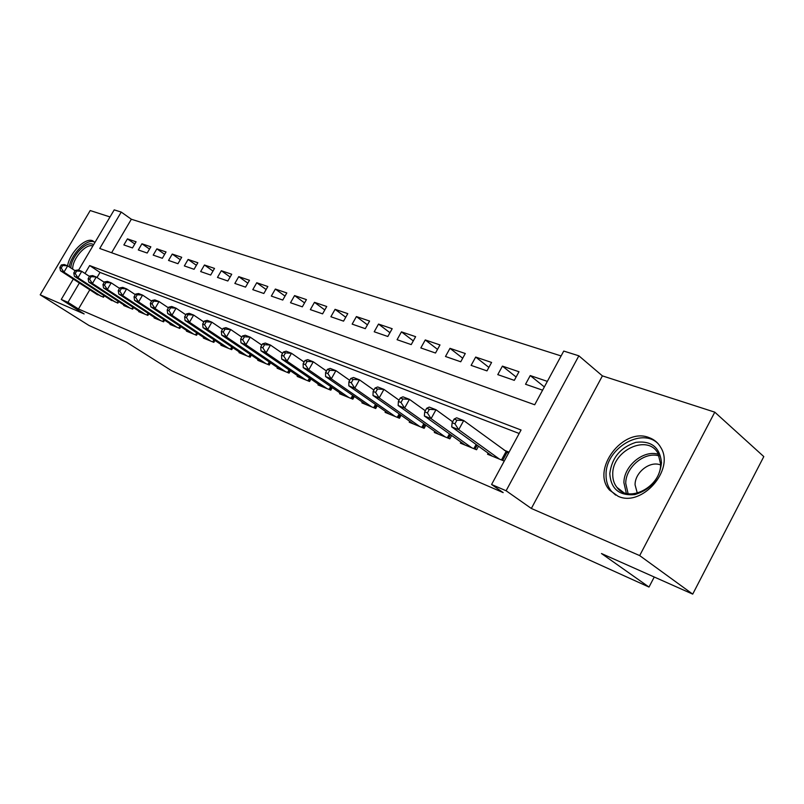 <?xml version="1.0" encoding="UTF-8"?>
<svg xmlns="http://www.w3.org/2000/svg" width="804" height="804" viewBox="0 0 804 804"><rect width="100%" height="100%" fill="white"/><g stroke="black" fill="none" stroke-linecap="round" stroke-linejoin="round"><path stroke-width="1.21" d="M649.079 437.607C622.939 426.823 590.628 469.888 609.593 490.138L618.085 496.259C641.512 507.535 674.847 470.059 660.958 447.778C658.255 442.893 654.295 439.497 649.079 437.607M94.972 242.406L92.571 240.708C84.993 237.401 69.586 252.948 67.586 265.822M78.591 270.114L114.208 209.874L121.233 212.075L99.746 248.476L534.7 404.764L563.745 351.067L578.86 355.82L506.108 490.752L491.576 484.5L521.052 429.999L89.666 265.551L84.993 273.481M602.397 375.88L531.343 508.47L639.682 555.594L692.716 594.126L763.8 456.592L714.786 412.161L602.397 375.88L578.86 355.82M110.027 216.949L90.209 210.547L40.2 294.827L84.149 313.942L61.255 299.45L73.295 279.078M561.102 355.941L131.343 219.231L121.233 212.075M639.682 555.594L714.786 412.161M692.716 594.126L601.472 553.534L648.999 587.061L171.644 370.714L126.519 342.182L89.023 325.499L40.2 294.827M488.139 453.154L487.546 454.24L504.249 461.074M460.943 442.11L460.38 443.135L476.541 449.748L478.48 446.19M434.823 431.507L434.291 432.472L449.818 438.823L451.647 435.477M409.718 421.306L409.216 422.221L424.14 428.331L425.879 425.165M385.578 411.497L385.096 412.362L399.457 418.241L401.106 415.246M362.343 402.05L361.89 402.874L375.709 408.532L377.277 405.698M339.961 392.955L339.529 393.739L352.845 399.176L354.333 396.503M318.394 384.181L317.972 384.925L330.806 390.171L332.233 387.628M297.58 375.719L297.178 376.423L309.57 381.488L310.927 379.076M277.501 367.549L277.119 368.222L289.068 373.116L290.375 370.815M258.104 359.659L257.742 360.303L269.29 365.026L270.536 362.825M239.361 352.031L239.009 352.644L250.175 357.207L251.371 355.117M221.241 344.665L220.909 345.248L231.703 349.66L232.848 347.66M203.713 337.529L203.392 338.082L213.834 342.353L214.929 340.444M186.749 330.615L186.438 331.158L196.548 335.288L197.603 333.459L196.538 335.288M170.317 323.932L170.016 324.444L179.805 328.444L180.82 326.685M154.398 317.439L154.107 317.942L163.594 321.821L164.569 320.133M138.961 311.158L138.68 311.63L147.876 315.389L148.82 313.781M123.987 305.058L123.726 305.52L132.64 309.168L133.554 307.61M109.465 299.148L117.866 303.128L118.741 301.631M134.811 243.974L127.444 238.868L136.087 241.803L132.489 247.933L123.866 244.939L127.444 238.868M149.514 249.069L141.936 243.783L150.84 246.808L147.192 253.029L138.318 249.954L141.936 243.783M164.669 254.315L156.87 248.848L166.036 251.964L162.348 258.285L153.202 255.119L156.87 248.848M180.287 259.722L172.247 254.074L181.704 257.28L177.965 263.702L168.538 260.436L172.247 254.074M196.377 265.3L188.106 259.451L197.854 262.757L194.065 269.29L184.347 265.923L188.106 259.451M212.99 271.069L204.457 264.998L214.517 268.415L210.678 275.048L200.648 271.571L204.457 264.998M230.125 277.018L221.331 270.727L231.723 274.254L227.833 280.998L217.472 277.41L221.331 270.727M247.833 283.159L238.758 276.646L249.481 280.284L245.542 287.139L234.848 283.43L238.758 276.646M266.114 289.52L256.747 282.747L267.832 286.515L263.843 293.49L252.788 289.661L256.747 282.747M285.018 296.093L275.35 289.058L286.807 292.947L282.757 300.053L271.33 296.093L275.35 289.058M304.565 302.907L294.576 295.591L306.435 299.611L302.324 306.837L290.505 302.736L294.576 295.591M324.796 309.952L314.475 302.334L326.746 306.505L322.585 313.861L310.344 309.62L314.475 302.334M345.74 317.258L335.067 309.329L347.78 313.64L343.559 321.138L330.886 316.746L335.067 309.329M367.448 324.846L356.403 316.575L369.579 321.037L365.297 328.675L352.162 324.123L356.403 316.575M389.95 332.715L378.523 324.072L392.181 328.715L387.829 336.494L374.212 331.771L378.523 324.072M413.286 340.886L401.457 331.861L415.628 336.675L411.226 344.604L397.086 339.7L401.457 331.861M437.527 349.378L425.266 339.941L439.979 344.936L435.507 353.026L420.824 347.941L425.266 339.941M462.702 358.212L449.989 348.333L465.285 353.519L460.742 361.78L445.486 356.494L449.989 348.333M488.882 367.418L475.687 357.056L491.596 362.453L486.983 370.885L471.114 365.378L475.687 357.056M516.118 377.016L502.42 366.121L518.982 371.749L514.299 380.352L497.776 374.624L502.42 366.121M131.343 219.231L111.605 252.737M547.353 381.377L530.248 375.568L525.535 384.252L542.589 390.171M89.797 289.782L78.48 308.997L503.173 492.611L491.576 484.5M519.163 433.487L100.018 272.415L97.013 277.521M95.364 293.4L103.525 297.259L104.359 295.822M509.063 452.16L504.239 450.22M648.999 587.061L654.245 577.011M531.343 508.47L506.108 490.752M78.48 308.997L67.958 302.334L61.255 299.45M79.365 283.008L67.958 302.334M100.018 272.415L89.666 265.551M544.348 386.925L530.248 375.568M61.325 264.948L59.828 267.461L61.204 268.003L62.702 265.491L61.325 264.948L64.23 264.506L67.677 265.853L63.948 272.144L101.053 296.254M61.204 268.003L63.948 272.144L60.511 270.777L97.555 294.817M62.702 265.491L67.677 265.853L75.104 270.717M59.828 267.461L60.511 270.777M70.832 267.913C71.184 256.767 85.656 241.029 92.711 244.205L93.646 244.657M92.862 245.974C85.938 243.099 72.069 259.089 72.722 269.149M94.812 242.215L94.078 241.893C86.52 238.587 71.194 254.104 69.255 266.888M609.794 473.606C611.814 457.767 620.507 447.356 635.874 442.351C651.371 440.471 659.913 447.265 661.491 462.722C659.571 479.094 650.677 489.716 634.798 494.601C619.211 495.947 610.869 488.953 609.794 473.606M660.597 464.008L658.044 453.486C648.024 433.627 612.236 450.351 612.749 474.058C612.638 479.264 614.025 483.706 616.919 487.375C628.426 503.877 661.411 486.611 660.597 464.008M660.566 464.963C650.024 460.501 634.848 472.41 635.07 484.822L637.311 493.153M658.064 443.627C641.542 426.944 605.673 448.642 606.055 474.39C605.904 481.043 607.713 486.681 611.482 491.314L615.663 495.113M75.275 270.425L73.767 272.978L75.184 273.541L76.692 270.978L75.275 270.425L78.189 269.963L81.747 271.35L77.968 277.742L115.324 302.083M75.184 273.541L77.968 277.742L74.43 276.325L111.716 300.606M76.692 270.978L81.747 271.35L89.455 276.415M73.767 272.978L74.43 276.325M89.666 276.063L88.138 278.666L89.596 279.239L91.123 276.646L89.666 276.063L92.581 275.581L96.249 277.008L92.42 283.51L130.027 308.093M89.596 279.239L92.42 283.51L88.762 282.053L126.308 306.575M91.123 276.646L96.249 277.008L104.269 282.294M88.138 278.666L88.762 282.053M104.51 281.892L102.952 284.526L104.46 285.129L106.017 282.485L104.51 281.892L107.424 281.38L111.203 282.857L107.324 289.46L145.182 314.294M104.46 285.129L107.324 289.46L103.555 287.953L141.343 312.726M106.017 282.485L111.203 282.857L119.545 288.375M102.952 284.526L103.555 287.953M119.816 287.902L118.248 290.576L119.806 291.199L121.374 288.505L119.816 287.902L122.731 287.36L126.64 288.887L122.71 295.601L160.81 320.675M119.806 291.199L122.71 295.601L118.821 294.043L156.85 319.067M121.374 288.505L126.64 288.887L135.313 294.646M118.248 290.576L118.821 294.043M135.635 294.103L134.037 296.827L135.645 297.46L137.243 294.736L135.635 294.103L138.539 293.53L142.579 295.108L138.589 301.932L176.93 327.268M135.645 297.46L138.589 301.932L134.57 300.334L172.85 325.6M137.243 294.736L142.579 295.108L151.604 301.128M134.037 296.827L134.57 300.334M151.966 300.505L150.348 303.279L152.006 303.942L153.624 301.158L151.966 300.505L154.87 299.912L159.041 301.54L155.001 308.485L193.573 334.072M152.006 303.942L155.001 308.485L150.85 306.826L189.362 332.353M153.624 301.158L159.041 301.54L168.438 307.832M150.348 303.279L150.85 306.826M168.84 307.128L167.202 309.952L168.92 310.635L170.559 307.811L168.84 307.128L171.744 306.505L176.046 308.183L171.955 315.248L210.769 341.097M168.92 310.635L171.955 315.248L167.664 313.54L206.417 339.318M170.559 307.811L176.046 308.183L185.845 314.766M167.202 309.952L167.664 313.54M186.297 313.982L184.639 316.856L186.417 317.55L188.076 314.676L186.297 313.982L189.191 313.319L193.643 315.057L189.493 322.243L228.527 348.363M186.417 317.55L189.493 322.243L185.051 320.474L224.035 346.524M188.076 314.676L193.643 315.057L203.854 321.952M184.639 316.856L185.051 320.474M204.357 321.067L202.678 323.992L204.517 324.715L206.196 321.791L204.357 321.067L207.241 320.374L211.854 322.173L207.643 329.489L246.898 355.87M204.517 324.715L207.643 329.489L203.04 327.65L242.245 353.971M206.196 321.791L211.854 322.173L222.487 329.389M202.678 323.992L203.04 327.65M223.06 328.404L221.351 331.379L223.251 332.132L224.959 329.148L223.06 328.404L225.924 327.67L230.698 329.529L226.426 336.987L265.893 363.639M223.251 332.132L226.426 336.987L221.673 335.087L261.079 361.669M224.959 329.148L230.698 329.529L241.803 337.097M221.351 331.379L221.673 335.087M242.426 336.002L240.697 339.037L242.667 339.821L244.406 336.775L242.426 336.002L245.28 335.228L250.225 337.167L245.893 344.755L285.561 371.679M242.667 339.821L245.893 344.755L240.959 342.785L280.576 369.639M244.406 336.775L250.225 337.167L261.813 345.107M240.697 339.037L240.959 342.785M262.506 343.881L260.747 346.976L262.797 347.78L264.556 344.685L262.506 343.881L265.34 343.067L270.476 345.067L266.074 352.805L305.932 380.001M262.797 347.78L266.074 352.805L260.958 350.765L300.766 377.89M264.556 344.685L270.476 345.067L282.566 353.408M260.747 346.976L260.958 350.765M283.34 352.051L281.551 355.207L283.671 356.041L285.46 352.886L283.34 352.051L286.144 351.197L291.47 353.278L287.008 361.157L327.037 388.633M283.671 356.041L287.008 361.157L281.701 359.046L321.69 386.443M285.46 352.886L291.47 353.278L304.113 362.041M281.551 355.207L281.701 359.046M304.957 360.534L303.138 363.75L305.349 364.624L307.168 361.398L304.957 360.534L307.741 359.629L313.269 361.79L308.736 369.83L348.926 397.578M305.349 364.624L308.736 369.83L303.229 367.629L343.378 395.307M307.168 361.398L313.269 361.79L326.484 371.006M303.138 363.75L303.229 367.629M327.419 369.348L325.57 372.624L327.861 373.528L329.71 370.252L327.419 369.348L330.173 368.393L335.911 370.634L331.308 378.835L371.649 406.864M327.861 373.528L331.308 378.835L325.58 376.553L365.89 404.512M329.71 370.252L335.911 370.634L349.73 380.342M325.57 372.624L325.58 376.553M350.755 378.503L348.886 381.85L351.268 382.794L353.147 379.438L350.755 378.503L353.479 377.498L359.448 379.83L354.765 388.201L395.236 416.512M351.268 382.794L354.765 388.201L348.815 385.83L389.257 414.06M353.147 379.438L359.448 379.83L373.91 390.061M348.886 381.85L348.815 385.83M375.046 388.03L373.136 391.447L375.619 392.432L377.528 389.005L375.046 388.03L377.719 386.965L383.94 389.387L379.186 397.94L419.748 426.532M375.619 392.432L379.186 397.94L372.986 395.467L413.537 423.989M377.528 389.005L383.94 389.387L399.085 400.191M373.136 391.447L372.986 395.467M400.322 397.95L398.392 401.447L400.975 402.462L402.915 398.965L400.322 397.95L402.955 396.824L409.427 399.347L404.603 408.09L445.245 436.954M400.975 402.462L404.603 408.09L398.151 405.507L438.783 434.311M402.915 398.965L409.427 399.347L425.306 410.764M398.392 401.447L398.151 405.507M426.673 408.291L424.703 411.859L427.396 412.924L429.366 409.347L426.673 408.291L429.246 407.095L435.999 409.728L431.085 418.653L471.787 447.808M427.396 412.924L431.085 418.653L424.361 415.969L465.054 445.054M429.366 409.347L435.999 409.728L452.642 421.798M424.703 411.859L424.361 415.969M454.139 419.065L452.149 422.713L454.953 423.829L456.953 420.17L454.139 419.065L456.662 417.799L463.707 420.552L458.712 429.678L499.435 459.104M454.953 423.829L458.712 429.678L451.697 426.884L492.41 456.24M456.953 420.17L463.707 420.552L508.54 453.134M452.149 422.713L451.697 426.884M102.912 297.008L103.816 295.47M626.336 493.334L623.914 482.742C623.743 465.918 643.622 449.436 658.486 454.33M659.21 455.958C644.838 451.165 625.552 467.104 625.733 483.405L628.105 493.696M117.193 302.847L118.138 301.239M131.906 308.867L132.891 307.178M147.082 315.067L148.097 313.309M162.72 321.459L163.785 319.62M178.86 328.052L179.975 326.122M195.513 334.866L196.678 332.846M212.718 341.901L213.934 339.77M213.753 342.323L214.859 340.393M230.487 349.167L231.763 346.936M231.532 349.589L232.698 347.559M248.868 356.674L250.205 354.333M249.923 357.107L251.139 354.966M267.883 364.443L269.28 361.981M268.938 364.885L270.224 362.624M287.551 372.493L289.028 369.89M288.626 372.935L289.983 370.543M307.932 380.825L309.48 378.081M309.017 381.267L310.444 378.734M329.057 389.458L330.675 386.553M330.153 389.9L331.65 387.226M350.956 398.412L352.665 395.347M352.062 398.864L353.649 396.02M373.679 407.698L375.488 404.452M374.795 408.151L376.473 405.136M397.276 417.346L399.186 413.899M398.402 417.809L400.181 414.593M421.798 427.366L423.819 423.708M422.944 427.839L424.824 424.411M447.305 437.798L449.446 433.899M448.451 438.26L450.451 434.612M473.847 448.642L476.119 444.481M475.003 449.114L477.134 445.215M501.495 459.948L506.048 451.546M502.661 460.421L507.093 452.24M623.281 492.279L616.919 487.375"/></g></svg>
